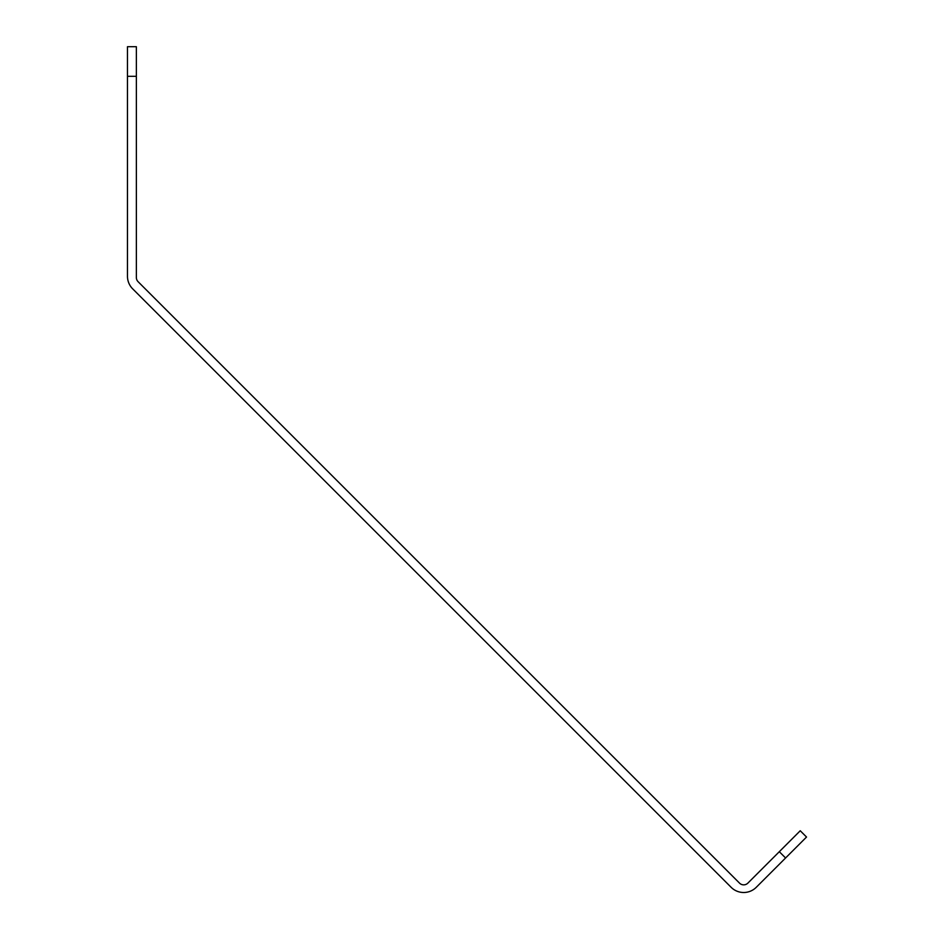 <?xml version="1.0" encoding="UTF-8"?>
<svg xmlns="http://www.w3.org/2000/svg" width="934" height="934" viewBox="0 0 934 934"><rect width="100%" height="100%" fill="white"/><g stroke="black" fill="none" stroke-linecap="round" stroke-linejoin="round"><path stroke-width="1.4" d="M127.468 76.319L136.364 76.319L136.364 46.7L127.468 46.7L127.468 276.277A17.769 17.769 0 0 0 132.675 288.839L731.135 887.3A17.769 17.769 0 0 0 756.26 887.3L806.532 837.039L800.24 830.758L779.306 851.703L785.587 857.984M779.306 851.703L747.889 883.109A5.919 5.919 0 0 1 739.506 883.109L138.092 281.694A5.919 5.919 0 0 1 136.364 277.503L136.364 76.319"/></g></svg>
